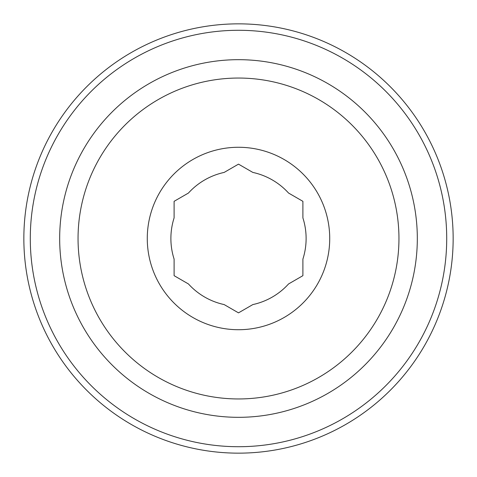 <?xml version="1.0" encoding="UTF-8"?>
<svg xmlns="http://www.w3.org/2000/svg" width="477" height="477" viewBox="0 0 477 477"><rect width="100%" height="100%" fill="white"/><g stroke="black" fill="none" stroke-linecap="round" stroke-linejoin="round"><path stroke-width="0.72" d="M174.105 259.118A67.615 67.615 0 0 1 174.105 217.882L174.105 201.324L188.451 193.042A67.615 67.615 0 0 1 224.154 172.424L238.5 164.142L252.846 172.424A67.615 67.615 0 0 1 288.549 193.042L302.895 201.324L302.895 217.882A67.615 67.615 0 0 1 302.895 259.118L302.895 275.676L288.549 283.958A67.615 67.615 0 0 1 252.846 304.576L238.5 312.858L224.154 304.576A67.615 67.615 0 0 1 188.451 283.958L174.105 275.676L174.105 259.118M78.049 238.5A160.451 160.451 0 0 1 318.725 99.544A160.451 160.451 0 0 1 318.725 377.456A160.451 160.451 0 0 1 78.049 238.5M147.274 238.5A91.226 91.226 0 0 1 252.577 148.365A91.226 91.226 0 0 1 325.38 266.315A91.226 91.226 0 0 1 147.274 238.5M59.673 238.5A178.827 178.827 0 0 1 327.914 83.636A178.827 178.827 0 0 1 327.914 393.364A178.827 178.827 0 0 1 59.673 238.5M30.289 238.5A208.21 208.21 0 0 1 342.605 58.182A208.21 208.21 0 0 1 342.605 418.818A208.21 208.21 0 0 1 30.289 238.5M23.85 238.5A214.65 214.65 0 0 1 345.825 52.607A214.65 214.65 0 0 1 345.825 424.393A214.65 214.65 0 0 1 23.85 238.5"/></g></svg>
